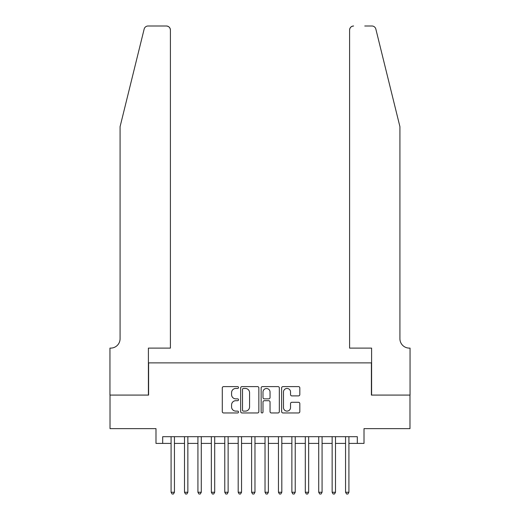 <?xml version="1.0" encoding="UTF-8"?>
<svg xmlns="http://www.w3.org/2000/svg" width="520" height="520" viewBox="0 0 520 520"><rect width="100%" height="100%" fill="white"/><g stroke="black" fill="none" stroke-linecap="round" stroke-linejoin="round"><path stroke-width="0.78" d="M238.524 387.53A0.923 0.923 0 0 0 237.608 386.607L223.607 386.607A1.319 1.319 0 0 0 222.287 387.926L222.287 411.638A1.319 1.319 0 0 0 223.607 412.958L237.608 412.958A0.923 0.923 0 0 0 238.524 412.035A0.923 0.923 0 0 0 237.608 411.112L235.794 411.112A4.219 4.219 0 0 1 231.576 406.894L231.576 404.918A4.219 4.219 0 0 1 235.794 400.706L237.608 400.706A0.923 0.923 0 0 0 238.524 399.782A0.923 0.923 0 0 0 237.608 398.86L235.794 398.86A4.219 4.219 0 0 1 231.576 394.647L231.576 392.672A4.219 4.219 0 0 1 235.794 388.453L237.608 388.453A0.923 0.923 0 0 0 238.524 387.53M298.5 395.896A1.319 1.319 0 0 0 299.819 394.576L299.819 387.926A1.319 1.319 0 0 0 298.5 386.607L282.958 386.607A1.319 1.319 0 0 0 281.639 387.926L281.639 411.638A1.319 1.319 0 0 0 282.958 412.958L298.5 412.958A1.319 1.319 0 0 0 299.819 411.638L299.819 403.604A1.319 1.319 0 0 0 298.5 402.285L291.85 402.285A1.319 1.319 0 0 0 290.531 403.604L290.531 407.589A3.523 3.523 0 0 1 287.007 411.112A3.523 3.523 0 0 1 283.485 407.589L283.485 391.976A3.523 3.523 0 0 1 287.007 388.453A3.523 3.523 0 0 1 290.531 391.976L290.531 394.576A1.319 1.319 0 0 0 291.85 395.896L298.5 395.896M162.695 443.404L162.695 436.69L357.305 436.69L357.305 443.404L364.013 443.404L364.013 428.636L409.981 428.636L409.981 395.083L371.397 395.083L371.397 362.875L148.603 362.875L148.603 395.083L110.019 395.083L110.019 428.636L155.987 428.636L155.987 443.404L171.087 443.404M258.85 387.926A1.319 1.319 0 0 0 257.53 386.607L241.982 386.607A1.319 1.319 0 0 0 240.669 387.926L240.669 411.638A1.319 1.319 0 0 0 241.982 412.958L257.53 412.958A1.319 1.319 0 0 0 258.85 411.638L258.85 387.926M262.47 386.607L278.018 386.607A1.319 1.319 0 0 1 279.331 387.926L279.331 411.638A1.319 1.319 0 0 1 278.018 412.958L271.362 412.958A1.319 1.319 0 0 1 270.043 411.638L270.043 402.025A1.319 1.319 0 0 0 268.73 400.706L264.316 400.706A1.319 1.319 0 0 0 262.997 402.025L262.997 412.035A0.923 0.923 0 0 1 262.074 412.958A0.923 0.923 0 0 1 261.151 412.035L261.151 387.926A1.319 1.319 0 0 1 262.47 386.607M174.441 443.404L184.503 443.404M187.863 443.404L197.925 443.404M201.279 443.404L211.347 443.404M214.702 443.404L224.77 443.404M228.124 443.404L238.192 443.404M241.547 443.404L251.608 443.404M254.969 443.404L265.031 443.404M268.392 443.404L278.454 443.404M281.808 443.404L291.876 443.404M295.23 443.404L305.298 443.404M308.653 443.404L318.721 443.404M322.075 443.404L332.137 443.404M335.498 443.404L345.56 443.404M348.913 443.404L357.305 443.404M243.431 388.453A0.923 0.923 0 0 0 242.508 389.376L242.508 410.189A0.923 0.923 0 0 0 243.431 411.112L245.343 411.112A4.219 4.219 0 0 0 249.561 406.894L249.561 392.672A4.219 4.219 0 0 0 245.343 388.453L243.431 388.453M270.043 392.041A3.523 3.523 0 0 0 266.519 388.518A3.523 3.523 0 0 0 262.997 392.041L262.997 397.54A1.319 1.319 0 0 0 264.316 398.86L268.73 398.86A1.319 1.319 0 0 0 270.043 397.54L270.043 392.041M174.441 436.69L174.441 492.258L171.087 492.258L171.087 436.69M174.441 492.258L173.433 494L172.088 494L171.087 492.258M144.157 29.062C145.184 26.852 145.184 26.852 144.157 29.062L120.081 126.659L120.081 338.715A9.393 9.393 0 0 1 110.689 348.107L109.948 348.107L109.948 395.083L148.401 395.083L148.401 348.107L170.411 348.107L170.411 30.023A4.024 4.024 0 0 0 166.387 26L148.064 26A4.024 4.024 0 0 0 144.157 29.062M155.246 26L166.387 26C168.818 26.254 170.157 27.599 170.411 30.023L170.411 348.107M120.081 338.715A9.393 9.393 0 0 1 110.689 348.107M392.535 96.733L375.843 29.062C374.816 26.852 374.816 26.852 375.843 29.062L399.919 126.659L399.919 338.715A9.393 9.393 0 0 0 409.312 348.107L410.053 348.107L410.053 395.083L371.599 395.083L371.599 348.107L349.59 348.107L349.59 30.023L349.59 348.107M364.754 26L371.937 26A4.024 4.024 0 0 1 375.843 29.062M353.613 26A4.024 4.024 0 0 0 349.59 30.023C349.843 27.599 351.182 26.254 353.613 26M399.919 338.715A9.393 9.393 0 0 0 409.312 348.107M187.863 436.69L187.863 492.258L184.503 492.258L184.503 436.69M187.863 492.258L186.856 494L185.51 494L184.503 492.258M201.279 436.69L201.279 492.258L197.925 492.258L197.925 436.69M201.279 492.258L200.278 494L198.933 494L197.925 492.258M214.702 436.69L214.702 492.258L211.347 492.258L211.347 436.69M214.702 492.258L213.694 494L212.355 494L211.347 492.258M228.124 436.69L228.124 492.258L224.77 492.258L224.77 436.69M228.124 492.258L227.117 494L225.778 494L224.77 492.258M241.547 436.69L241.547 492.258L238.192 492.258L238.192 436.69M241.547 492.258L240.539 494L239.2 494L238.192 492.258M254.969 436.69L254.969 492.258L251.608 492.258L251.608 436.69M254.969 492.258L253.962 494L252.616 494L251.608 492.258M268.392 436.69L268.392 492.258L265.031 492.258L265.031 436.69M268.392 492.258L267.384 494L266.038 494L265.031 492.258M281.808 436.69L281.808 492.258L278.454 492.258L278.454 436.69M281.808 492.258L280.8 494L279.461 494L278.454 492.258M295.23 436.69L295.23 492.258L291.876 492.258L291.876 436.69M295.23 492.258L294.222 494L292.883 494L291.876 492.258M308.653 436.69L308.653 492.258L305.298 492.258L305.298 436.69M308.653 492.258L307.645 494L306.306 494L305.298 492.258M322.075 436.69L322.075 492.258L318.721 492.258L318.721 436.69M322.075 492.258L321.067 494L319.722 494L318.721 492.258M335.498 436.69L335.498 492.258L332.137 492.258L332.137 436.69M335.498 492.258L334.49 494L333.144 494L332.137 492.258M348.913 436.69L348.913 492.258L345.56 492.258L345.56 436.69M348.913 492.258L347.913 494L346.567 494L345.56 492.258"/></g></svg>
